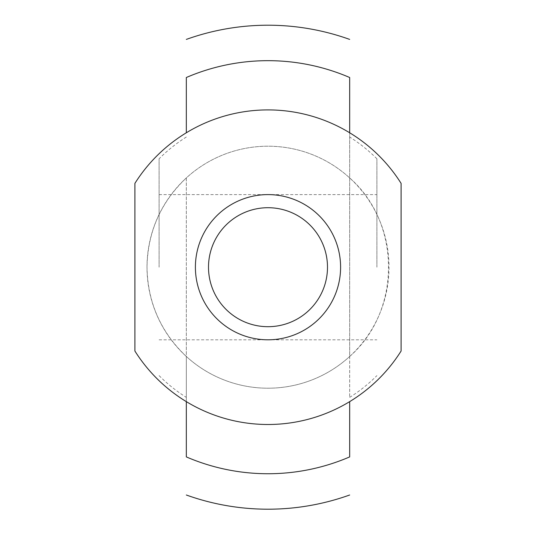 <?xml version="1.0" encoding="UTF-8"?>
<svg xmlns="http://www.w3.org/2000/svg" width="536" height="536" viewBox="0 0 536 536"><rect width="100%" height="100%" fill="white"/><g stroke="black" fill="none" stroke-linecap="round" stroke-linejoin="round"><path stroke-width="0.4" stroke-dasharray="2.68 2.01" d="M208.504 267.203A59.496 59.496 0 0 0 297.748 318.726A59.496 59.496 0 0 0 297.748 215.68A59.496 59.496 0 0 0 208.504 267.203M159.105 267.203L159.105 158.783L159.105 267.203M376.895 267.203L376.895 158.783L376.895 267.203M186.327 401.638L186.327 177.932A120.995 120.995 0 0 1 349.673 177.932C401.437 223.05 401.437 311.356 349.673 356.48L349.673 132.774L349.673 356.48A120.995 120.995 0 0 1 186.327 356.48L186.327 401.638M186.327 267.203L186.327 397.37L186.327 267.203M186.327 177.932L186.327 356.48C160.773 332.206 147.661 302.445 147.005 267.203A120.995 120.995 0 0 0 328.501 371.991A120.995 120.995 0 0 0 328.501 162.415A120.995 120.995 0 0 0 147.005 267.203C147.661 231.961 160.773 202.206 186.327 177.932M349.673 267.203L349.673 397.37L349.673 267.203M401.096 183.372L401.096 351.033A157.296 157.296 0 0 1 134.905 351.033L134.905 183.372A157.296 157.296 0 0 1 401.096 183.372M159.105 339.804L376.895 339.804M159.105 194.608L376.895 194.608M376.895 158.783A153.665 153.665 0 0 0 349.673 137.035M349.673 397.37A153.665 153.665 0 0 0 376.895 375.629M186.327 137.035A153.665 153.665 0 0 0 159.105 158.783M159.105 375.629A153.665 153.665 0 0 0 186.327 397.37"/><path stroke-width="0.8" d="M208.504 267.203A59.496 59.496 0 0 1 297.748 215.68A59.496 59.496 0 0 1 297.748 318.726A59.496 59.496 0 0 1 208.504 267.203M186.327 456.907L186.327 401.638L186.327 456.907A206.534 206.534 0 0 0 349.673 456.907L349.673 401.638L349.673 456.907M186.327 77.506L186.327 132.774L186.327 77.506A206.534 206.534 0 0 1 349.673 77.506L349.673 132.774L349.673 77.506M401.096 351.033L401.096 183.372A157.296 157.296 0 0 0 134.905 183.372L134.905 351.033A157.296 157.296 0 0 0 401.096 351.033M195.399 267.203A72.601 72.601 0 0 0 304.301 330.075A72.601 72.601 0 0 0 304.301 204.33A72.601 72.601 0 0 0 195.399 267.203M349.673 39.409A241.997 241.997 0 0 0 186.327 39.409M186.327 495.003A241.997 241.997 0 0 0 349.673 495.003"/></g></svg>
